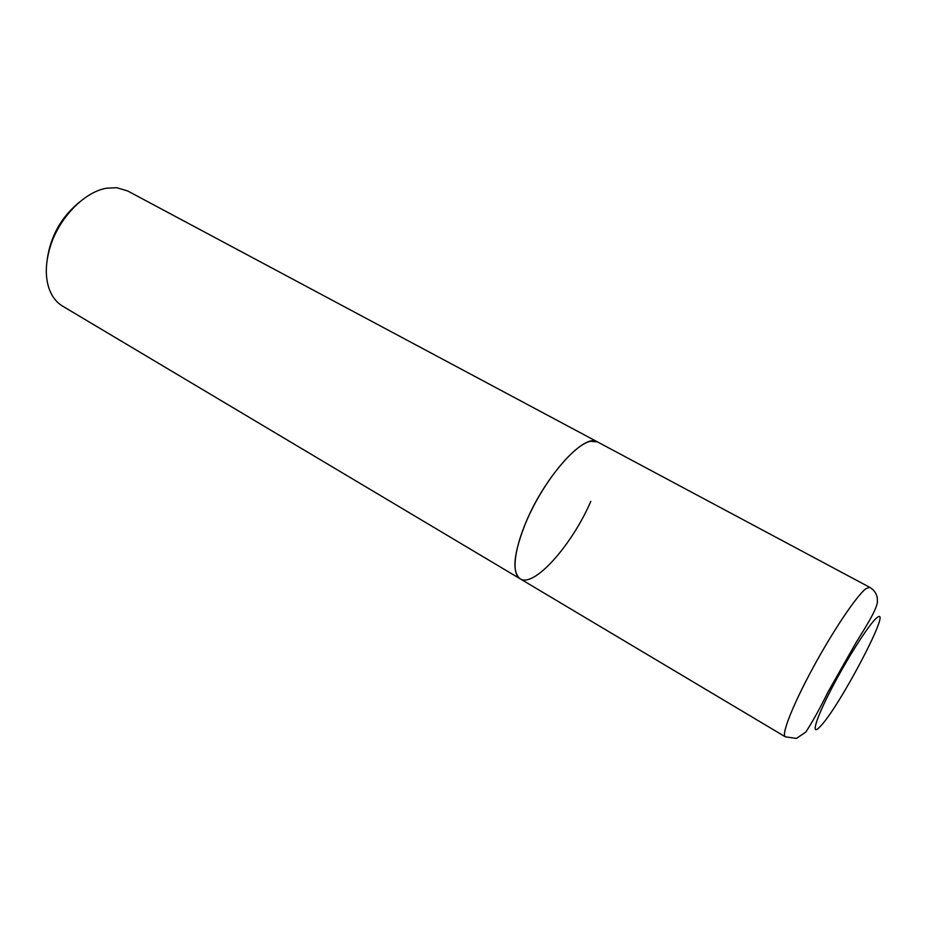 <?xml version="1.0" encoding="UTF-8"?>
<svg xmlns="http://www.w3.org/2000/svg" width="926" height="926" viewBox="0 0 926 926"><rect width="100%" height="100%" fill="white"/><g stroke="black" fill="none" stroke-linecap="round" stroke-linejoin="round"><path stroke-width="1.39" d="M869.688 587.304L865.926 588.681C856.863 595.453 833.261 630.444 813.121 667.553C792.922 704.674 781.081 734.804 785.283 736.795L796.406 738.439L805.886 731.991C812.854 721.215 820.239 707.846 828.052 691.884L856.11 642.505C865.521 627.191 876.285 610.616 877.42 602.074L877.327 598.115C876.552 593.439 874.005 589.839 869.688 587.304L127.672 190.964L116.711 187.712L106.884 188.163C84.359 191.624 58.477 218.328 49.923 247.832C45.258 263.922 45.119 277.904 49.506 289.792C52.4 297.177 56.787 302.628 62.632 306.147L520.169 578.808C533.897 588.103 572.036 545.055 590.811 501.383M526.211 521.651C513.583 552.903 511.569 571.955 520.169 578.808C510.191 573.298 515.111 542.3 532.635 507.98C550.044 473.637 576.03 444.179 590.51 441.285L597.478 441.899C584.919 432.581 545.402 475.628 526.211 521.651M79.937 201.729C61.394 216.753 50.479 236.084 47.191 259.708M876.366 618.209C868.854 624.541 847.313 658.247 831.583 688.62C815.725 719.097 810.655 736.425 819.556 727.199C838.412 709.27 895.014 601.298 876.366 618.209M785.283 736.795L520.169 578.808"/></g></svg>
